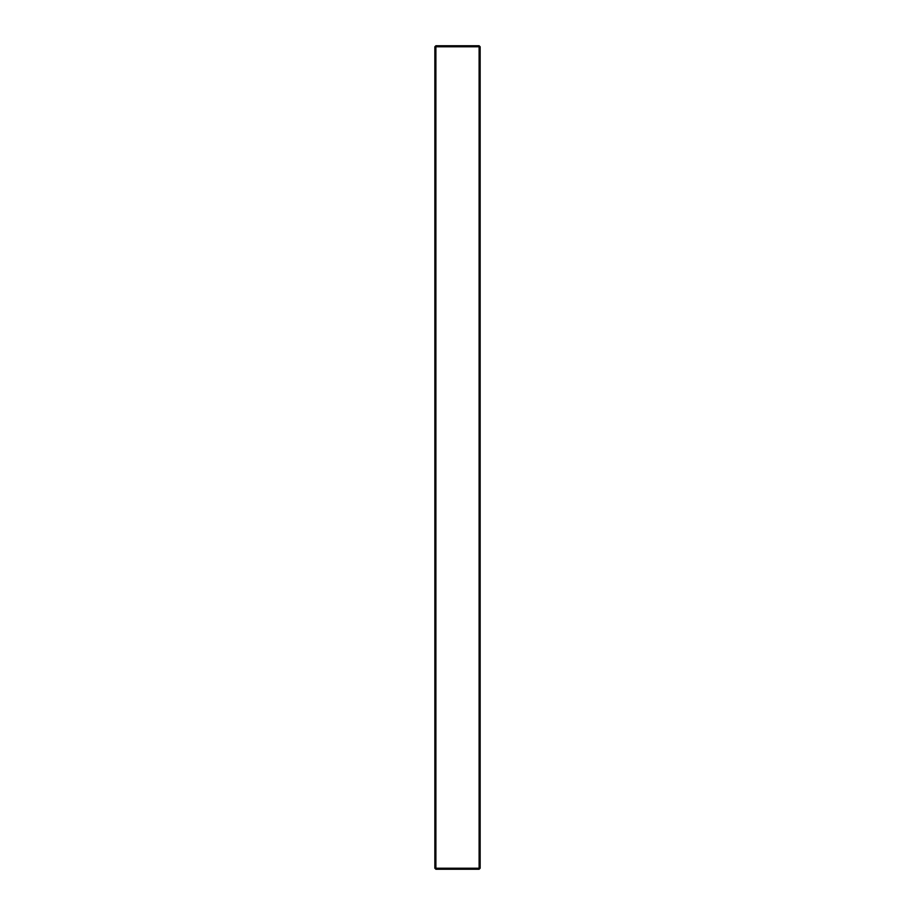 <?xml version="1.0" encoding="UTF-8"?>
<svg xmlns="http://www.w3.org/2000/svg" width="915" height="915" viewBox="0 0 915 915"><rect width="100%" height="100%" fill="white"/><g stroke="black" fill="none" stroke-linecap="round" stroke-linejoin="round"><path stroke-width="1.37" d="M480.146 46.779L480.146 868.221L479.117 868.221L479.117 46.779L435.883 46.779L435.883 868.221L479.117 868.221L479.117 869.25L435.883 869.25L435.883 868.221L434.854 868.221L434.854 46.779L435.883 45.75L479.117 45.75L480.146 46.779L479.117 46.779L479.117 45.75M479.117 869.25L480.146 868.221M434.854 46.779L435.883 46.779L435.883 45.75M434.854 868.221L435.883 869.25"/></g></svg>
